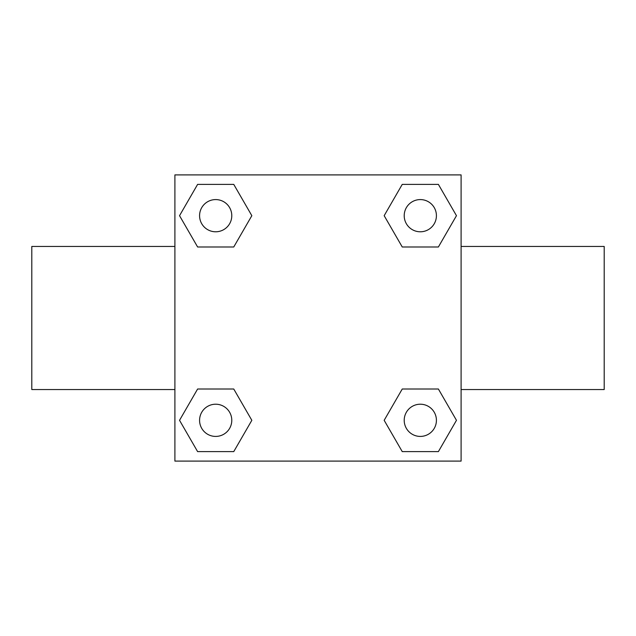 <?xml version="1.0" encoding="UTF-8"?>
<svg xmlns="http://www.w3.org/2000/svg" width="636" height="636" viewBox="0 0 636 636"><rect width="100%" height="100%" fill="white"/><g stroke="black" fill="none" stroke-linecap="round" stroke-linejoin="round"><path stroke-width="0.95" d="M233.754 246.983L197.613 246.983L179.535 215.684L197.613 184.384L233.754 184.384L251.832 215.684L233.754 246.983L214.873 246.983M214.873 389.017L233.754 389.017L251.832 420.317L233.754 451.616L197.613 451.616L179.535 420.317L197.613 389.017L233.754 389.017M421.127 246.983L402.246 246.983L384.168 215.684L402.246 184.384L438.387 184.384L456.465 215.684L438.387 246.983L402.246 246.983M402.246 389.017L438.387 389.017L456.465 420.317L438.387 451.616L402.246 451.616L384.168 420.317L402.246 389.017L421.127 389.017M461.1 389.55L604.2 389.55L604.2 246.45L461.1 246.45M174.9 246.45L31.8 246.45L31.8 389.55L174.9 389.55M174.9 174.9L461.1 174.9L461.1 461.1L174.9 461.1L174.9 174.9M438.387 451.616L402.246 451.616L438.387 451.616M436.415 420.317A16.099 16.099 0 0 0 412.263 406.372A16.099 16.099 0 0 0 412.263 434.261A16.099 16.099 0 0 0 436.415 420.317M233.754 451.616L197.613 451.616L233.754 451.616M231.782 420.317A16.099 16.099 0 0 0 207.63 406.372A16.099 16.099 0 0 0 207.63 434.261A16.099 16.099 0 0 0 231.782 420.317M402.246 184.384L438.387 184.384L402.246 184.384M436.415 215.684A16.099 16.099 0 0 0 412.263 201.739A16.099 16.099 0 0 0 412.263 229.628A16.099 16.099 0 0 0 436.415 215.684M197.613 184.384L233.754 184.384L197.613 184.384M231.782 215.684A16.099 16.099 0 0 0 207.63 201.739A16.099 16.099 0 0 0 207.63 229.628A16.099 16.099 0 0 0 231.782 215.684"/></g></svg>
